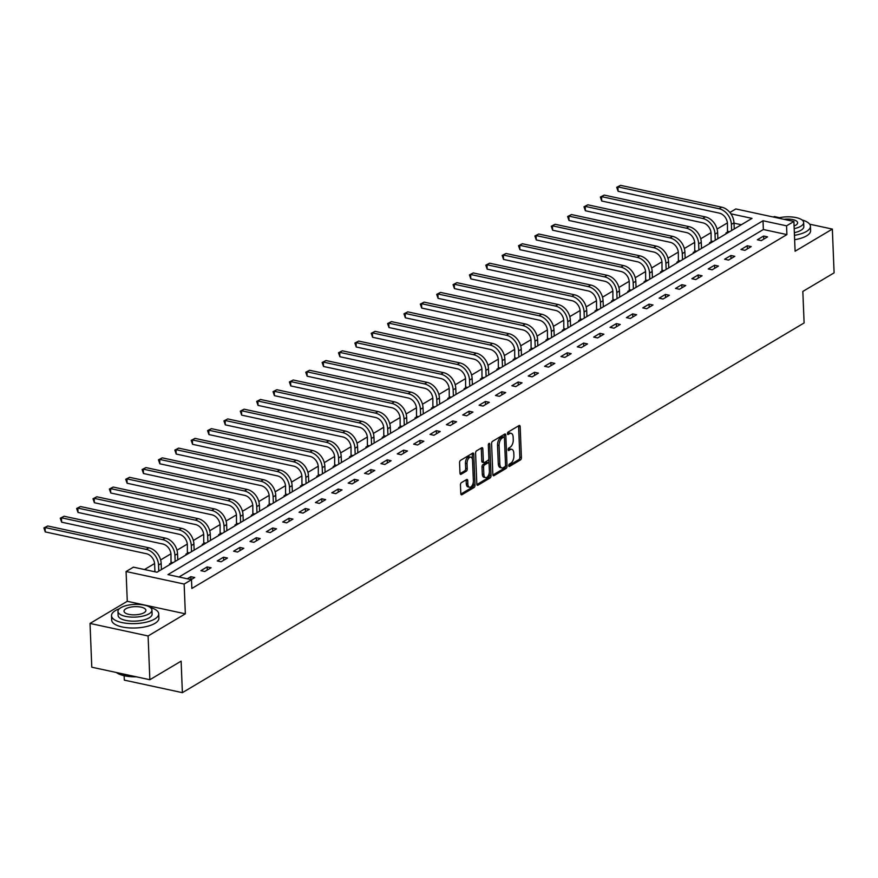 <?xml version="1.0" encoding="UTF-8"?>
<svg xmlns="http://www.w3.org/2000/svg" width="878" height="878" viewBox="0 0 878 878"><rect width="100%" height="100%" fill="white"/><g stroke="black" fill="none" stroke-linecap="round" stroke-linejoin="round"><path stroke-width="1.32" d="M508.735 465.658A1.295 0.68 102.2 0 0 509.185 466.492A1.295 0.68 102.2 0 0 509.503 466.427L520.445 459.929A1.855 0.977 102.2 0 0 521.411 457.592L520.171 426.664A1.855 0.977 102.2 0 0 519.524 425.468A1.855 0.977 102.2 0 0 519.063 425.556L508.121 432.064A1.295 0.68 102.2 0 0 507.451 433.699A1.295 0.68 102.2 0 0 507.901 434.533A1.295 0.68 102.2 0 0 508.219 434.467L509.635 433.622A5.937 3.128 102.2 0 1 511.106 433.326A5.937 3.128 102.2 0 1 513.158 437.167L513.257 439.746A5.937 3.128 102.2 0 1 510.184 447.198L508.768 448.043A1.295 0.68 102.2 0 0 508.099 449.679A1.295 0.68 102.2 0 0 508.538 450.513A1.295 0.68 102.2 0 0 508.867 450.447L510.283 449.613A5.937 3.128 102.2 0 1 511.753 449.306A5.937 3.128 102.2 0 1 513.795 453.147L513.904 455.726A5.937 3.128 102.2 0 1 510.82 463.178L509.405 464.023A1.295 0.68 102.2 0 0 508.735 465.658M461.422 482.626A1.855 0.977 102.2 0 0 460.456 484.952L460.807 493.634A1.855 0.977 102.2 0 0 461.444 494.83A1.855 0.977 102.2 0 0 461.905 494.742L474.054 487.509A1.855 0.977 102.2 0 0 475.02 485.183L473.769 454.244A1.855 0.977 102.2 0 0 473.132 453.048A1.855 0.977 102.2 0 0 472.671 453.147L460.522 460.368A1.855 0.977 102.2 0 0 459.567 462.695L459.984 473.187A1.855 0.977 102.2 0 0 460.621 474.383A1.855 0.977 102.2 0 0 461.082 474.285L466.284 471.201A1.855 0.977 102.2 0 0 467.239 468.863L467.03 463.672A4.961 2.612 102.2 0 1 470.838 457.186A4.961 2.612 102.2 0 1 472.54 460.39L473.363 480.749A4.961 2.612 102.2 0 1 469.565 487.246A4.961 2.612 102.2 0 1 467.853 484.03L467.722 480.639A1.855 0.977 102.2 0 0 467.074 479.432A1.855 0.977 102.2 0 0 466.613 479.531L461.422 482.626M149.853 679.726L91.784 667.203L90.028 623.435L148.097 635.968L149.853 679.726L181.12 661.134L182.383 692.654L804.105 322.95L802.832 291.441L834.1 272.849L832.344 229.081L795.095 251.229L793.899 221.465L786.556 225.833L786.907 234.591L191.843 588.447L191.492 579.689L184.15 584.057L126.081 571.523L133.423 567.155L156.964 572.236L752.029 218.381L730.924 213.826M148.097 635.968L185.346 613.821L184.15 584.057M492.832 474.592A1.855 0.977 102.2 0 0 493.469 475.788A1.855 0.977 102.2 0 0 493.93 475.689L506.079 468.468A1.855 0.977 102.2 0 0 507.045 466.141L505.805 435.203A1.855 0.977 102.2 0 0 505.157 434.006A1.855 0.977 102.2 0 0 504.696 434.094L492.547 441.327A1.855 0.977 102.2 0 0 491.592 443.653L492.832 474.592M490.067 477.994L477.917 485.216A1.855 0.977 102.2 0 1 477.456 485.314A1.855 0.977 102.2 0 1 476.82 484.107L475.58 453.18A1.855 0.977 102.2 0 1 476.534 450.842L481.737 447.758A1.855 0.977 102.2 0 1 482.198 447.659A1.855 0.977 102.2 0 1 482.834 448.856L483.339 461.4A1.855 0.977 102.2 0 0 483.976 462.607A1.855 0.977 102.2 0 0 484.436 462.508L487.894 460.456A1.855 0.977 102.2 0 0 488.848 458.129L488.322 445.069A1.295 0.68 102.2 0 1 489.32 443.368A1.295 0.68 102.2 0 1 489.77 444.213L491.032 475.656A1.855 0.977 102.2 0 1 490.067 477.994L488.497 477.654L476.875 484.557M832.344 229.081L809.648 224.186M779.521 217.689L774.275 216.548L773.43 217.053M124.138 675.709L124.314 680.121L182.383 692.654M786.907 234.591L763.366 229.509L179.002 577M763.63 236.028L757.341 239.771L761.259 240.616L767.559 236.873L763.63 236.028L763.761 239.134M747.266 245.763L740.977 249.506L744.895 250.351L751.195 246.608L747.266 245.763L747.397 248.869M730.902 255.487L724.602 259.229L728.531 260.086L734.82 256.332L730.902 255.487L731.023 258.593M714.538 265.222L708.239 268.964L712.168 269.809L718.456 266.067L714.538 265.222L714.659 268.328M698.164 274.957L691.875 278.699L695.793 279.544L702.093 275.802L698.164 274.957L698.295 278.063M681.8 284.691L675.511 288.434L679.429 289.279L685.729 285.537L681.8 284.691L681.932 287.797M665.436 294.415L659.137 298.158L663.066 299.014L669.354 295.271L665.436 294.415L665.557 297.521M649.072 304.15L642.773 307.893L646.702 308.738L652.991 304.995L649.072 304.15L649.193 307.256M632.698 313.885L626.409 317.627L630.327 318.473L636.627 314.73L632.698 313.885L632.829 316.991M616.334 323.62L610.045 327.362L613.963 328.207L620.263 324.465L616.334 323.62L616.466 326.726M599.97 333.344L593.671 337.097L597.6 337.942L603.888 334.2L599.97 333.344L600.091 336.45M583.607 343.079L577.307 346.821L581.236 347.666L587.525 343.924L583.607 343.079L583.727 346.184M567.232 352.813L560.943 356.556L564.861 357.401L571.161 353.658L567.232 352.813L567.364 355.919M550.868 362.548L544.579 366.291L548.498 367.136L554.797 363.393L550.868 362.548L551 365.654M534.504 372.283L528.205 376.025L532.134 376.871L538.423 373.128L534.504 372.283L534.625 375.378M518.141 382.007L511.841 385.749L515.77 386.594L522.059 382.852L518.141 382.007L518.261 385.113M501.766 391.742L495.477 395.484L499.395 396.329L505.695 392.587L501.766 391.742L501.898 394.848M485.402 401.476L479.114 405.219L483.032 406.064L489.331 402.322L485.402 401.476L485.534 404.582M469.039 411.211L462.739 414.954L466.668 415.799L472.957 412.056L469.039 411.211L469.159 414.317M452.675 420.935L446.375 424.678L450.304 425.534L456.593 421.78L452.675 420.935L452.796 424.041M436.3 430.67L430.011 434.412L433.93 435.258L440.229 431.515L436.3 430.67L436.432 433.776M419.936 440.405L413.648 444.147L417.566 444.992L423.865 441.25L419.936 440.405L420.068 443.511M403.573 450.14L397.273 453.882L401.202 454.727L407.491 450.985L403.573 450.14L403.693 453.246M387.209 459.863L380.909 463.606L384.838 464.462L391.127 460.72L387.209 459.863L387.33 462.969M370.834 469.598L364.546 473.341L368.464 474.186L374.763 470.443L370.834 469.598L370.966 472.704M354.471 479.333L348.182 483.076L352.1 483.921L358.4 480.178L354.471 479.333L354.602 482.439M338.107 489.068L331.807 492.81L335.736 493.655L342.025 489.913L338.107 489.068L338.228 492.174M321.743 498.792L315.443 502.545L319.373 503.39L325.661 499.648L321.743 498.792L321.864 501.898M305.368 508.527L299.08 512.269L302.998 513.114L309.297 509.372L305.368 508.527L305.5 511.633M289.005 518.261L282.716 522.004L286.634 522.849L292.934 519.107L289.005 518.261L289.136 521.367M272.641 527.996L266.341 531.739L270.27 532.584L276.559 528.841L272.641 527.996L272.762 531.102M256.277 537.731L249.978 541.474L253.907 542.319L260.195 538.576L256.277 537.731L256.398 540.837M239.903 547.455L233.614 551.197L237.532 552.053L243.832 548.3L239.903 547.455L240.034 550.561M223.539 557.19L217.25 560.932L221.168 561.777L227.468 558.035L223.539 557.19L223.671 560.296M207.175 566.925L200.875 570.667L204.804 571.512L211.093 567.77L207.175 566.925L207.296 570.031M191.174 579.623L194.729 577.505L190.811 576.659L187.244 578.778M727.401 222.913L717.085 229.048M711.037 232.648L700.721 238.783M694.674 242.372L684.346 248.518M678.31 252.107L667.982 258.242M661.935 261.842L651.619 267.977M645.571 271.576L635.255 277.711M629.208 281.3L618.88 287.446M612.844 291.035L602.517 297.17M596.469 300.77L586.153 306.905M580.106 310.505L569.789 316.64M563.742 320.24L553.414 326.375M547.378 329.963L537.051 336.109M531.003 339.698L520.687 345.833M514.64 349.433L504.323 355.568M498.276 359.168L487.948 365.303M481.912 368.892L471.585 375.038M465.538 378.627L455.221 384.762M449.174 388.361L438.857 394.496M432.81 398.096L422.483 404.231M416.446 407.82L406.119 413.966M400.072 417.555L389.755 423.69M383.708 427.29L373.391 433.425M367.344 437.024L357.017 443.16M350.981 446.748L340.653 452.894M334.606 456.483L324.289 462.618M318.242 466.218L307.926 472.353M301.878 475.953L291.551 482.088M285.515 485.688L275.187 491.823M269.14 495.411L258.823 501.557M252.776 505.146L242.46 511.281M236.412 514.881L226.085 521.016M220.049 524.616L209.721 530.751M203.674 534.34L193.358 540.486M187.31 544.075L176.994 550.21M170.947 553.809L160.619 559.944M154.583 563.544L144.475 569.548M741.328 224.746L734.008 223.177M727.653 231.99L725.952 232.999L727.05 233.23M711.29 241.713L709.589 242.734L710.686 242.965M694.926 251.448L693.214 252.458L694.322 252.699M678.551 261.183L676.85 262.193L677.959 262.434M662.188 270.918L660.486 271.928L661.584 272.169M645.824 280.642L644.123 281.662L645.22 281.893M629.46 290.377L627.748 291.386L628.857 291.628M613.085 300.111L611.384 301.121L612.493 301.363M596.722 309.846L595.021 310.856L596.118 311.097M580.358 319.57L578.657 320.591L579.754 320.821M563.994 329.305L562.282 330.315L563.391 330.556M547.62 339.04L545.918 340.049L547.027 340.291M531.256 348.775L529.555 349.784L530.652 350.026M514.892 358.498L513.191 359.519L514.288 359.75M498.528 368.233L496.816 369.254L497.925 369.484M482.154 377.968L480.453 378.978L481.561 379.219M465.79 387.703L464.089 388.713L465.186 388.954M449.426 397.438L447.725 398.447L448.823 398.689M433.063 407.162L431.35 408.182L432.459 408.413M416.688 416.896L414.987 417.906L416.095 418.147M400.324 426.631L398.623 427.641L399.72 427.882M383.96 436.366L382.259 437.376L383.357 437.617M367.597 446.09L365.885 447.111L366.993 447.341M351.222 455.825L349.521 456.834L350.629 457.076M334.858 465.559L333.157 466.569L334.255 466.811M318.494 475.294L316.793 476.304L317.891 476.545M302.131 485.018L300.419 486.039L301.527 486.269M285.756 494.753L284.055 495.763L285.163 496.004M269.392 504.488L267.691 505.498L268.789 505.739M253.029 514.223L251.327 515.232L252.425 515.474M236.665 523.957L234.953 524.967L236.061 525.198M220.29 533.681L218.589 534.702L219.698 534.932M203.926 543.416L202.225 544.426L203.323 544.667M187.563 553.151L185.862 554.161L186.959 554.402M171.199 562.886L169.487 563.895L170.595 564.137M185.346 613.821L127.277 601.287L90.028 623.435M127.277 601.287L126.081 571.523M729.903 212.465L735.83 208.942L793.899 221.465M786.556 225.833L763.015 220.751L167.95 574.607L191.492 579.689M763.366 229.509L763.015 220.751M190.811 576.659L190.921 579.568M511.753 449.306L510.184 448.965A5.937 3.128 102.2 0 0 508.713 449.273L510.283 449.613M508.099 449.635L508.713 449.273M511.106 433.326L509.536 432.986A5.937 3.128 102.2 0 0 508.066 433.293L509.635 433.622M507.451 433.655L508.066 433.293M508.735 465.614L518.876 459.589A1.855 0.977 102.2 0 0 519.842 457.251L518.602 426.324A1.855 0.977 102.2 0 0 518.536 425.874M504.334 437.453L504.235 434.862A1.855 0.977 102.2 0 0 504.17 434.412M492.887 475.042L504.51 468.128A1.855 0.977 102.2 0 0 505.476 465.801L505.465 465.691M504.85 466.734A1.295 0.68 102.2 0 0 505.53 465.099L504.433 437.957A1.295 0.68 102.2 0 0 503.983 437.112A1.295 0.68 102.2 0 0 503.665 437.178L502.172 438.067A5.937 3.128 102.2 0 0 499.099 445.53L499.845 464.089A5.937 3.128 102.2 0 0 501.887 467.919A5.937 3.128 102.2 0 0 503.357 467.623L504.85 466.734M502.688 436.97A1.295 0.68 102.2 0 0 502.414 436.772A1.295 0.68 102.2 0 0 502.095 436.838L503.665 437.178M501.887 467.919L500.317 467.59A5.937 3.128 102.2 0 1 498.276 463.749L497.53 445.19A5.937 3.128 102.2 0 1 500.603 437.727L502.095 436.838M483.976 462.607L482.406 462.267A1.855 0.977 102.2 0 1 481.77 461.071L481.265 448.526A1.855 0.977 102.2 0 0 481.21 448.065M488.794 458.832L488.98 463.364M489.342 472.276L489.463 475.316L491.032 475.656M483.866 474.427A4.961 2.612 102.2 0 0 485.567 477.632A4.961 2.612 102.2 0 0 489.375 471.146L489.079 463.968A1.855 0.977 102.2 0 0 488.442 462.772A1.855 0.977 102.2 0 0 487.981 462.871L484.535 464.912A1.855 0.977 102.2 0 0 483.569 467.25L483.866 474.427L482.296 474.087A4.961 2.612 102.2 0 0 483.997 477.292L485.567 477.632M487.257 462.706A1.855 0.977 102.2 0 0 486.873 462.432A1.855 0.977 102.2 0 0 486.412 462.53L487.981 462.871M482.296 474.087L482 466.909A1.855 0.977 102.2 0 1 482.966 464.583L486.412 462.53M488.497 477.654A1.855 0.977 102.2 0 0 489.463 475.316M469.565 487.246L467.996 486.906A4.961 2.612 102.2 0 1 466.284 483.69L466.152 480.299A1.855 0.977 102.2 0 0 466.086 479.849M470.838 457.186L469.269 456.845A4.961 2.612 102.2 0 0 465.461 463.332L467.03 463.672M460.039 473.637L464.714 470.86A1.855 0.977 102.2 0 0 465.669 468.523L465.461 463.332M472.419 459.348L472.199 453.915A1.855 0.977 102.2 0 0 472.144 453.454M460.862 494.084L472.485 487.169A1.855 0.977 102.2 0 0 473.451 484.843L473.33 481.89M727.478 232.988L727.456 223.55A9.449 7.211 -120.7 0 0 719.258 213.113L618.101 191.283L616.729 187.31L620.548 185.346L721.705 207.175A14.169 10.81 59.3 0 1 733.997 222.836L734.249 228.96M620.548 185.346L617.925 186.904L719.082 208.734A14.169 10.81 59.3 0 1 731.374 224.406L731.626 230.519M616.729 187.31L617.925 186.904L618.101 191.283M727.763 231.353L729.563 231.748M794.458 235.337A23.618 8.824 -2.3 0 0 806.454 231.463A23.618 8.824 -2.3 0 0 810.427 226.283A23.618 8.824 -2.3 0 0 802.02 219.95M794.634 239.705A23.618 8.824 -2.3 0 0 806.63 235.842A23.618 8.824 -2.3 0 0 810.603 230.662L810.427 226.283M794.195 228.653A17 6.355 -2.3 0 0 800.802 226.25A17 6.355 -2.3 0 0 803.666 222.529L803.82 226.546A17 6.355 177.7 0 1 800.955 230.277A17 6.355 177.7 0 1 794.349 232.681M803.666 222.529A17 6.355 -2.3 0 0 778.007 218.04M794.085 225.964A10.953 4.094 -2.3 0 0 795.775 225.174A10.953 4.094 -2.3 0 0 797.619 222.771A10.953 4.094 -2.3 0 0 783.988 219.324M119.397 608.728A23.618 8.824 -2.3 0 0 115.49 610.539A23.618 8.824 -2.3 0 0 111.517 615.73A23.618 8.824 -2.3 0 0 128.429 623.479A23.618 8.824 -2.3 0 0 154.726 619.012A23.618 8.824 -2.3 0 0 158.709 613.832A23.618 8.824 -2.3 0 0 150.292 607.488M111.517 615.73L111.693 620.098A23.618 8.824 -2.3 0 0 128.605 627.858A23.618 8.824 -2.3 0 0 154.901 623.391A23.618 8.824 -2.3 0 0 158.885 618.211L158.709 613.832M151.938 610.067L152.103 614.095A17 6.355 177.7 0 1 149.238 617.827A17 6.355 177.7 0 1 130.306 621.042A17 6.355 177.7 0 1 118.124 615.456L117.959 611.428A17 6.355 -2.3 0 0 130.142 617.014A17 6.355 -2.3 0 0 149.073 613.799A17 6.355 -2.3 0 0 151.938 610.067A17 6.355 -2.3 0 0 139.767 604.481A17 6.355 -2.3 0 0 120.824 607.708A17 6.355 -2.3 0 0 117.959 611.428M125.85 608.783A10.953 4.094 -2.3 0 0 124.007 611.187A10.953 4.094 -2.3 0 0 131.854 614.787A10.953 4.094 -2.3 0 0 144.058 612.712A10.953 4.094 -2.3 0 0 145.902 610.309A10.953 4.094 -2.3 0 0 138.055 606.709A10.953 4.094 -2.3 0 0 125.85 608.783M116.39 672.515A23.618 8.824 -2.3 0 0 134.982 676.521M136.364 676.817A23.047 8.615 177.7 0 1 116.335 672.493M711.114 242.712L711.081 233.285A9.449 7.211 -120.7 0 0 702.883 222.836L601.737 201.018L600.365 197.045L604.185 195.081L705.33 216.899A14.169 10.81 59.3 0 1 717.633 232.571L717.875 238.695M604.185 195.081L601.562 196.639L702.707 218.468A14.169 10.81 59.3 0 1 715.01 234.13L715.252 240.254M600.365 197.045L601.562 196.639L601.737 201.018M711.399 241.088L713.199 241.472M694.75 252.447L694.717 243.019A9.449 7.211 -120.7 0 0 686.519 232.571L585.374 210.753L583.991 206.78L587.821 204.815L688.967 226.634A14.169 10.81 59.3 0 1 701.27 242.306L701.511 248.43M587.821 204.815L585.198 206.374L686.344 228.192A14.169 10.81 59.3 0 1 698.647 243.864L698.888 249.989M583.991 206.78L585.198 206.374L585.374 210.753M695.036 250.823L696.836 251.207M678.376 262.182L678.354 252.754A9.449 7.211 -120.7 0 0 670.155 242.306L568.999 220.477L567.627 216.515L571.446 214.55L672.603 236.369A14.169 10.81 59.3 0 1 684.895 252.041L685.147 258.154M571.446 214.55L568.823 216.109L669.98 237.927A14.169 10.81 59.3 0 1 682.272 253.599L682.524 259.712M567.627 216.515L568.823 216.109L568.999 220.477M678.661 260.557L680.461 260.942M662.012 271.917L661.99 262.489A9.449 7.211 -120.7 0 0 653.792 252.041L552.635 230.212L551.263 226.239L555.083 224.274L656.239 246.103A14.169 10.81 59.3 0 1 668.531 261.776L668.784 267.889M555.083 224.274L552.46 225.833L653.616 247.662A14.169 10.81 59.3 0 1 665.908 263.334L666.161 269.447M551.263 226.239L552.46 225.833L552.635 230.212M662.297 270.281L664.097 270.676M645.648 281.64L645.615 272.213A9.449 7.211 -120.7 0 0 637.417 261.765L536.271 239.946L534.9 235.973L538.719 234.009L639.864 255.838A14.169 10.81 59.3 0 1 652.167 271.5L652.409 277.624M538.719 234.009L536.096 235.567L637.241 257.397A14.169 10.81 59.3 0 1 649.544 273.058L649.786 279.182M534.9 235.973L536.096 235.567L536.271 239.946M645.934 280.016L647.734 280.4M629.274 291.375L629.252 281.948A9.449 7.211 -120.7 0 0 621.053 271.5L519.908 249.681L518.525 245.708L522.355 243.744L623.501 265.562A14.169 10.81 59.3 0 1 635.804 281.234L636.045 287.358M522.355 243.744L519.732 245.302L620.878 267.121A14.169 10.81 59.3 0 1 633.181 282.793L633.422 288.917M518.525 245.708L519.732 245.302L519.908 249.681M629.57 289.751L631.37 290.135M612.91 301.11L612.888 291.683A9.449 7.211 -120.7 0 0 604.69 281.234L503.533 259.416L502.161 255.443L505.98 253.479L607.137 275.297A14.169 10.81 59.3 0 1 619.429 290.969L619.681 297.082M505.98 253.479L503.357 255.037L604.514 276.855A14.169 10.81 59.3 0 1 616.806 292.528L617.058 298.641M502.161 255.443L503.357 255.037L503.533 259.416M613.195 299.486L614.995 299.87M596.546 310.845L596.524 301.417A9.449 7.211 -120.7 0 0 588.326 290.969L487.169 269.14L485.797 265.167L489.617 263.202L590.773 285.032A14.169 10.81 59.3 0 1 603.065 300.704L603.318 306.817M489.617 263.202L486.994 264.761L588.15 286.59A14.169 10.81 59.3 0 1 600.442 302.262L600.695 308.376M485.797 265.167L486.994 264.761L487.169 269.14M596.831 309.21L598.631 309.605M580.182 320.569L580.149 311.141A9.449 7.211 -120.7 0 0 571.951 300.693L470.806 278.875L469.434 274.902L473.253 272.937L574.399 294.767A14.169 10.81 59.3 0 1 586.702 310.428L586.943 316.552M473.253 272.937L470.63 274.496L571.776 296.325A14.169 10.81 59.3 0 1 584.079 311.986L584.32 318.11M469.434 274.902L470.63 274.496L470.806 278.875M580.468 318.944L582.268 319.34M563.808 330.304L563.786 320.876A9.449 7.211 -120.7 0 0 555.587 310.428L454.442 288.61L453.059 284.637L456.889 282.672L558.035 304.49A14.169 10.81 59.3 0 1 570.338 320.163L570.579 326.287M456.889 282.672L454.266 284.231L555.412 306.049A14.169 10.81 59.3 0 1 567.715 321.721L567.956 327.845M453.059 284.637L454.266 284.231L454.442 288.61M564.104 328.679L565.893 329.063M547.444 340.038L547.422 330.611A9.449 7.211 -120.7 0 0 539.224 320.163L438.067 298.344L436.695 294.371L440.515 292.407L541.671 314.225A14.169 10.81 59.3 0 1 553.963 329.898L554.216 336.011M440.515 292.407L437.892 293.965L539.048 315.784A14.169 10.81 59.3 0 1 551.34 331.456L551.593 337.58M436.695 294.371L437.892 293.965L438.067 298.344M547.729 338.414L549.529 338.798M531.08 349.773L531.058 340.346A9.449 7.211 -120.7 0 0 522.86 329.898L421.703 308.068L420.332 304.095L424.151 302.131L525.307 323.96A14.169 10.81 59.3 0 1 537.599 339.632L537.841 345.745M424.151 302.131L421.528 303.7L522.684 325.519A14.169 10.81 59.3 0 1 534.976 341.191L535.229 347.304M420.332 304.095L421.528 303.7L421.703 308.068M531.366 348.138L533.165 348.533M514.717 359.508L514.684 350.07A9.449 7.211 -120.7 0 0 506.485 339.632L405.34 317.803L403.968 313.83L407.787 311.866L508.933 333.695A14.169 10.81 59.3 0 1 521.236 349.356L521.477 355.48M407.787 311.866L405.164 313.424L506.31 335.253A14.169 10.81 59.3 0 1 518.613 350.926L518.854 357.039M403.968 313.83L405.164 313.424L405.34 317.803M515.002 357.873L516.802 358.268M498.342 369.232L498.32 359.804A9.449 7.211 -120.7 0 0 490.122 349.356L388.976 327.538L387.593 323.565L391.423 321.6L492.569 343.419A14.169 10.81 59.3 0 1 504.872 359.091L505.113 365.215M391.423 321.6L388.8 323.159L489.946 344.988A14.169 10.81 59.3 0 1 502.249 360.649L502.49 366.774M387.593 323.565L388.8 323.159L388.976 327.538M498.638 367.608L500.427 367.992M481.978 378.967L481.956 369.539A9.449 7.211 -120.7 0 0 473.758 359.091L372.601 337.273L371.229 333.3L375.049 331.335L476.205 353.154A14.169 10.81 59.3 0 1 488.497 368.826L488.75 374.939M375.049 331.335L372.426 332.894L473.582 354.712A14.169 10.81 59.3 0 1 485.874 370.384L486.127 376.508M371.229 333.3L372.426 332.894L372.601 337.273M482.263 377.342L484.063 377.727M465.614 388.702L465.592 379.274A9.449 7.211 -120.7 0 0 457.394 368.826L356.238 346.997L354.866 343.035L358.685 341.07L459.842 362.888A14.169 10.81 59.3 0 1 472.134 378.561L472.375 384.674M358.685 341.07L356.062 342.629L457.219 364.447A14.169 10.81 59.3 0 1 469.51 380.119L469.763 386.232M354.866 343.035L356.062 342.629L356.238 346.997M465.9 387.077L467.7 387.461M449.251 398.436L449.218 388.998A9.449 7.211 -120.7 0 0 441.019 378.561L339.874 356.731L338.502 352.758L342.321 350.794L443.467 372.623A14.169 10.81 59.3 0 1 455.77 388.285L456.011 394.409M342.321 350.794L339.698 352.352L440.844 374.182A14.169 10.81 59.3 0 1 453.147 389.854L453.388 395.967M338.502 352.758L339.698 352.352L339.874 356.731M449.536 396.801L451.336 397.196M432.876 408.16L432.854 398.733A9.449 7.211 -120.7 0 0 424.656 388.285L323.51 366.466L322.127 362.493L325.957 360.529L427.103 382.347A14.169 10.81 59.3 0 1 439.406 398.019L439.648 404.143M325.957 360.529L323.334 362.087L424.48 383.916A14.169 10.81 59.3 0 1 436.783 399.578L437.024 405.702M322.127 362.493L323.334 362.087L323.51 366.466M433.172 406.536L434.961 406.92M416.512 417.895L416.49 408.468A9.449 7.211 -120.7 0 0 408.292 398.019L307.135 376.201L305.764 372.228L309.583 370.264L410.739 392.082A14.169 10.81 59.3 0 1 423.031 407.754L423.284 413.878M309.583 370.264L306.96 371.822L408.116 393.64A14.169 10.81 59.3 0 1 420.408 409.313L420.661 415.437M305.764 372.228L306.96 371.822L307.135 376.201M416.798 416.271L418.597 416.655M400.149 427.63L400.127 418.202A9.449 7.211 -120.7 0 0 391.928 407.754L290.772 385.925L289.4 381.963L293.219 379.998L394.376 401.817A14.169 10.81 59.3 0 1 406.668 417.489L406.909 423.602M293.219 379.998L290.596 381.557L391.753 403.375A14.169 10.81 59.3 0 1 404.045 419.047L404.286 425.161M289.4 381.963L290.596 381.557L290.772 385.925M400.434 426.006L402.234 426.39M383.785 437.365L383.752 427.937A9.449 7.211 -120.7 0 0 375.554 417.489L274.408 395.66L273.036 391.687L276.855 389.722L378.001 411.552A14.169 10.81 59.3 0 1 390.304 427.224L390.545 433.337M276.855 389.722L274.232 391.281L375.378 413.11A14.169 10.81 59.3 0 1 387.681 428.782L387.922 434.895M273.036 391.687L274.232 391.281L274.408 395.66M384.07 435.729L385.87 436.125M367.41 447.089L367.388 437.661A9.449 7.211 -120.7 0 0 359.19 427.213L258.044 405.395L256.661 401.422L260.492 399.457L361.637 421.286A14.169 10.81 59.3 0 1 373.94 436.948L374.182 443.072M260.492 399.457L257.869 401.016L359.014 422.845A14.169 10.81 59.3 0 1 371.317 438.506L371.559 444.63M256.661 401.422L257.869 401.016L258.044 405.395M367.706 445.464L369.495 445.848M351.046 456.823L351.024 447.396A9.449 7.211 -120.7 0 0 342.826 436.948L241.669 415.129L240.298 411.156L244.117 409.192L345.274 431.01A14.169 10.81 59.3 0 1 357.565 446.682L357.818 452.807M244.117 409.192L241.494 410.75L342.65 432.569A14.169 10.81 59.3 0 1 354.942 448.241L355.195 454.365M240.298 411.156L241.494 410.75L241.669 415.129M351.332 455.199L353.132 455.583M334.683 466.558L334.661 457.131A9.449 7.211 -120.7 0 0 326.462 446.682L225.306 424.864L223.934 420.891L227.753 418.927L328.91 440.745A14.169 10.81 59.3 0 1 341.202 456.417L341.443 462.53M227.753 418.927L225.13 420.485L326.287 442.303A14.169 10.81 59.3 0 1 338.579 457.976L338.82 464.089M223.934 420.891L225.13 420.485L225.306 424.864M334.968 464.934L336.768 465.318M318.319 476.293L318.286 466.866A9.449 7.211 -120.7 0 0 310.088 456.417L208.942 434.588L207.57 430.615L211.389 428.651L312.535 450.48A14.169 10.81 59.3 0 1 324.838 466.152L325.079 472.265M211.389 428.651L208.766 430.22L309.912 452.038A14.169 10.81 59.3 0 1 322.215 467.711L322.456 473.824M207.57 430.615L208.766 430.22L208.942 434.588M318.604 474.658L320.404 475.053M301.944 486.028L301.922 476.589A9.449 7.211 -120.7 0 0 293.724 466.152L192.578 444.323L191.195 440.35L195.026 438.385L296.171 460.215A14.169 10.81 59.3 0 1 308.474 475.876L308.716 482M195.026 438.385L192.403 439.944L293.548 461.773A14.169 10.81 59.3 0 1 305.851 477.434L306.093 483.558M191.195 440.35L192.403 439.944L192.578 444.323M302.241 484.393L304.029 484.788M285.58 495.752L285.559 486.324A9.449 7.211 -120.7 0 0 277.36 475.876L176.204 454.058L174.832 450.085L178.651 448.12L279.808 469.939A14.169 10.81 59.3 0 1 292.1 485.611L292.352 491.735M178.651 448.12L176.028 449.679L277.185 471.508A14.169 10.81 59.3 0 1 289.477 487.169L289.729 493.293M174.832 450.085L176.028 449.679L176.204 454.058M285.866 494.127L287.666 494.512M269.217 505.487L269.195 496.059A9.449 7.211 -120.7 0 0 260.996 485.611L159.84 463.793L158.468 459.82L162.287 457.855L263.444 479.673A14.169 10.81 59.3 0 1 275.736 495.346L275.977 501.459M162.287 457.855L159.664 459.413L260.821 481.232A14.169 10.81 59.3 0 1 273.113 496.904L273.354 503.028M158.468 459.82L159.664 459.413L159.84 463.793M269.502 503.862L271.302 504.246M252.853 515.221L252.82 505.794A9.449 7.211 -120.7 0 0 244.622 495.346L143.476 473.516L142.104 469.543L145.924 467.579L247.069 489.408A14.169 10.81 59.3 0 1 259.372 505.08L259.614 511.194M145.924 467.579L143.301 469.148L244.446 490.967A14.169 10.81 59.3 0 1 256.749 506.639L256.991 512.752M142.104 469.543L143.301 469.148L143.476 473.516M253.138 513.586L254.938 513.981M236.478 524.956L236.456 515.518A9.449 7.211 -120.7 0 0 228.258 505.08L127.112 483.251L125.73 479.278L129.56 477.314L230.705 499.143A14.169 10.81 59.3 0 1 243.008 514.804L243.25 520.928M129.56 477.314L126.937 478.872L228.082 500.701A14.169 10.81 59.3 0 1 240.385 516.374L240.627 522.487M125.73 479.278L126.937 478.872L127.112 483.251M236.775 523.321L238.564 523.716M220.115 534.68L220.093 525.253A9.449 7.211 -120.7 0 0 211.894 514.804L110.738 492.986L109.366 489.013L113.185 487.049L214.342 508.867A14.169 10.81 59.3 0 1 226.634 524.539L226.886 530.663M113.185 487.049L110.562 488.607L211.719 510.436A14.169 10.81 59.3 0 1 224.011 526.098L224.263 532.222M109.366 489.013L110.562 488.607L110.738 492.986M220.4 533.056L222.2 533.44M203.751 544.415L203.729 534.987A9.449 7.211 -120.7 0 0 195.531 524.539L94.374 502.721L93.002 498.748L96.821 496.783L197.967 518.602A14.169 10.81 59.3 0 1 210.27 534.274L210.511 540.398M96.821 496.783L94.198 498.342L195.355 520.16A14.169 10.81 59.3 0 1 207.647 535.832L207.888 541.956M93.002 498.748L94.198 498.342L94.374 502.721M204.036 542.791L205.836 543.175M187.387 554.15L187.354 544.722A9.449 7.211 -120.7 0 0 179.156 534.274L78.01 512.445L76.638 508.483L80.458 506.518L181.603 528.336A14.169 10.81 59.3 0 1 193.906 544.009L194.148 550.122M80.458 506.518L77.835 508.077L178.98 529.895A14.169 10.81 59.3 0 1 191.283 545.567L191.525 551.68M76.638 508.483L77.835 508.077L78.01 512.445M187.672 552.525L189.472 552.91M171.012 563.885L170.99 554.446A9.449 7.211 -120.7 0 0 162.792 544.009L61.647 522.18L60.264 518.207L64.094 516.242L165.24 538.071A14.169 10.81 59.3 0 1 177.543 553.744L177.784 559.857M64.094 516.242L61.471 517.8L162.617 539.63A14.169 10.81 59.3 0 1 174.92 555.302L175.161 561.415M60.264 518.207L61.471 517.8L61.647 522.18M171.309 562.249L173.098 562.644M154.934 571.798L154.627 564.181A9.449 7.211 -120.7 0 0 146.428 553.733L45.272 531.914L43.9 527.941L47.719 525.977L148.876 547.806A14.169 10.81 59.3 0 1 161.168 563.467L161.42 569.592M47.719 525.977L45.096 527.535L146.253 549.365A14.169 10.81 59.3 0 1 158.545 565.026L158.797 571.15M43.9 527.941L45.096 527.535L45.272 531.914M508.922 466.306L509.503 466.427M507.638 434.347L508.219 434.467M508.274 450.326L508.867 450.447M518.602 426.324L520.171 426.664M519.842 457.251L521.411 457.592M518.876 459.589L520.445 459.929M504.235 434.862L505.805 435.203M505.476 465.801L507.045 466.141M504.51 468.128L506.079 468.468M493.085 475.514L493.93 475.689M500.603 437.727L502.172 438.067M497.53 445.19L499.099 445.53M498.276 463.749L499.845 464.089M477.072 485.029L477.917 485.216M481.265 448.526L482.834 448.856M481.77 461.071L483.339 461.4M488.563 443.95L489.77 444.213M482.966 464.583L484.535 464.912M482 466.909L483.569 467.25M466.152 480.299L467.722 480.639M466.284 483.69L467.853 484.03M465.669 468.523L467.239 468.863M464.714 470.86L466.284 471.201M460.237 474.109L461.082 474.285M472.199 453.915L473.769 454.244M473.451 484.843L475.02 485.183M472.485 487.169L474.054 487.509M461.06 494.555L461.905 494.742M733.997 222.836L731.374 224.406M721.705 207.175L719.082 208.734M717.633 232.571L715.01 234.13M705.33 216.899L702.707 218.468M701.27 242.306L698.647 243.864M688.967 226.634L686.344 228.192M684.895 252.041L682.272 253.599M672.603 236.369L669.98 237.927M668.531 261.776L665.908 263.334M656.239 246.103L653.616 247.662M652.167 271.5L649.544 273.058M639.864 255.838L637.241 257.397M635.804 281.234L633.181 282.793M623.501 265.562L620.878 267.121M619.429 290.969L616.806 292.528M607.137 275.297L604.514 276.855M603.065 300.704L600.442 302.262M590.773 285.032L588.15 286.59M586.702 310.428L584.079 311.986M574.399 294.767L571.776 296.325M570.338 320.163L567.715 321.721M558.035 304.49L555.412 306.049M553.963 329.898L551.34 331.456M541.671 314.225L539.048 315.784M537.599 339.632L534.976 341.191M525.307 323.96L522.684 325.519M521.236 349.356L518.613 350.926M508.933 333.695L506.31 335.253M504.872 359.091L502.249 360.649M492.569 343.419L489.946 344.988M488.497 368.826L485.874 370.384M476.205 353.154L473.582 354.712M472.134 378.561L469.51 380.119M459.842 362.888L457.219 364.447M455.77 388.285L453.147 389.854M443.467 372.623L440.844 374.182M439.406 398.019L436.783 399.578M427.103 382.347L424.48 383.916M423.031 407.754L420.408 409.313M410.739 392.082L408.116 393.64M406.668 417.489L404.045 419.047M394.376 401.817L391.753 403.375M390.304 427.224L387.681 428.782M378.001 411.552L375.378 413.11M373.94 436.948L371.317 438.506M361.637 421.286L359.014 422.845M357.565 446.682L354.942 448.241M345.274 431.01L342.65 432.569M341.202 456.417L338.579 457.976M328.91 440.745L326.287 442.303M324.838 466.152L322.215 467.711M312.535 450.48L309.912 452.038M308.474 475.876L305.851 477.434M296.171 460.215L293.548 461.773M292.1 485.611L289.477 487.169M279.808 469.939L277.185 471.508M275.736 495.346L273.113 496.904M263.444 479.673L260.821 481.232M259.372 505.08L256.749 506.639M247.069 489.408L244.446 490.967M243.008 514.804L240.385 516.374M230.705 499.143L228.082 500.701M226.634 524.539L224.011 526.098M214.342 508.867L211.719 510.436M210.27 534.274L207.647 535.832M197.967 518.602L195.355 520.16M193.906 544.009L191.283 545.567M181.603 528.336L178.98 529.895M177.543 553.744L174.92 555.302M165.24 538.071L162.617 539.63M161.168 563.467L158.545 565.026M148.876 547.806L146.253 549.365M502.414 436.772L503.983 437.112M486.873 462.432L488.442 462.772"/></g></svg>
